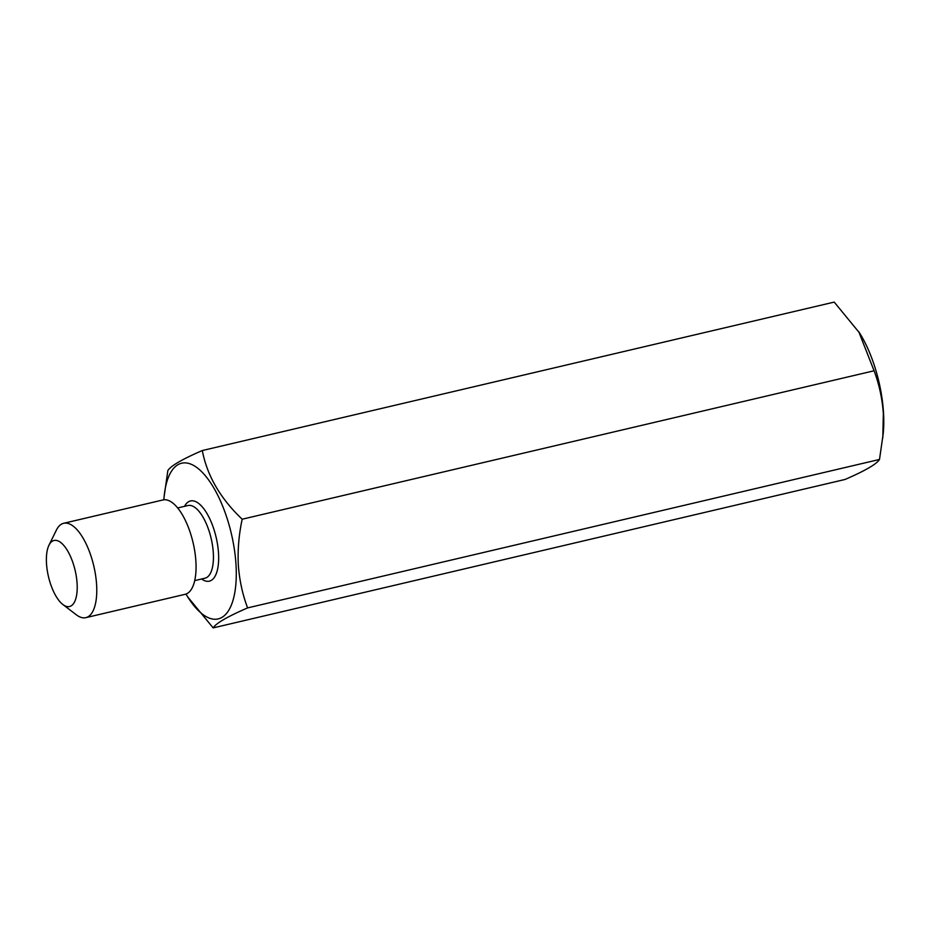 <?xml version="1.0" encoding="UTF-8"?>
<svg xmlns="http://www.w3.org/2000/svg" width="930" height="930" viewBox="0 0 930 930"><rect width="100%" height="100%" fill="white"/><g stroke="black" fill="none" stroke-linecap="round" stroke-linejoin="round"><path stroke-width="1.4" d="M202.31 450.539L834.21 302.099L859.634 333.068A79.968 32.271 76.8 0 1 883.5 412.571A79.968 32.271 76.8 0 1 883.233 433.543L879.501 459.455C876.665 464.082 865.179 470.754 845.056 479.462L213.156 627.901C216.004 623.274 227.478 616.613 247.601 607.906C242.544 594.526 239.452 580.262 238.336 565.103C237.58 550.049 238.859 534.75 242.172 519.219C220.305 498.41 207.018 475.521 202.31 450.539C182.245 459.211 170.771 465.884 167.865 470.545L164.133 496.457A79.968 32.271 76.8 0 1 200.81 470.882A79.968 32.271 76.8 0 1 235.999 564.684A79.968 32.271 76.8 0 1 187.732 596.932A79.968 32.271 76.8 0 1 186 594.061M858.716 331.603L874.084 370.779C879.176 384.334 882.268 398.598 883.349 413.571L882.814 437.798M187.732 596.932L213.156 627.901M46.5 563.487A33.922 13.694 -103.2 0 0 62.88 604.523A33.922 13.694 -103.2 0 0 77.097 583.529A33.922 13.694 -103.2 0 0 65.321 547.363A33.922 13.694 -103.2 0 0 48.953 545.247A33.922 13.694 -103.2 0 0 46.5 563.487M48.953 545.247L56.405 530.088A48.465 19.553 76.8 0 1 63.67 523.288A48.465 19.553 76.8 0 1 96.604 584.784A48.465 19.553 76.8 0 1 85.827 617.648A48.465 19.553 76.8 0 1 76.295 614.777L62.88 604.523M63.67 523.288L162.948 499.956A48.465 19.553 76.8 0 1 195.893 561.453A48.465 19.553 76.8 0 1 185.117 594.317L85.827 617.648M163.854 499.805A79.968 32.271 76.8 0 1 164.133 496.457M879.501 459.455L247.601 607.906M874.084 370.779L242.172 519.219M184.547 506.339A41.199 16.624 76.8 0 1 204.391 509.559A41.199 16.624 76.8 0 1 218.515 553.222A41.199 16.624 76.8 0 1 201.612 578.995M194.719 580.611L205.019 578.193A37.316 15.054 -103.2 0 0 213.307 552.897A37.316 15.054 -103.2 0 0 187.941 505.536L177.642 507.954"/></g></svg>
